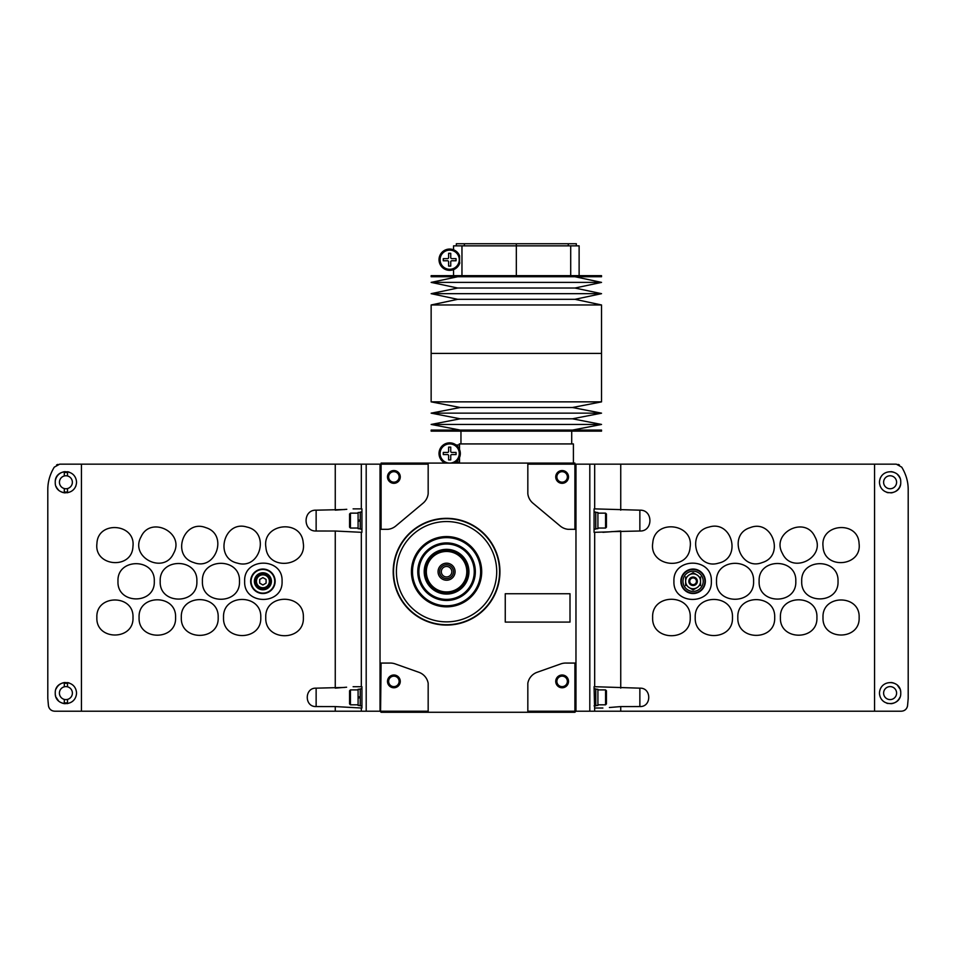 <?xml version="1.0" encoding="UTF-8"?>
<svg xmlns="http://www.w3.org/2000/svg" width="956" height="956" viewBox="0 0 956 956"><rect width="100%" height="100%" fill="white"/><g stroke="black" fill="none" stroke-linecap="round" stroke-linejoin="round"><path stroke-width="1.43" d="M459.43 263.964L459.43 263.964A10.647 10.647 0 0 1 457.482 266.939L459.585 263.605A10.647 10.647 0 0 1 459.43 263.964L459.836 262.9M601.527 275.675L431.144 275.675L431.144 276.738L601.527 276.738L601.527 275.675M574.974 276.738L601.527 282.39L431.144 282.39L457.697 276.738M601.527 282.39L574.974 288.031L457.697 288.031L431.144 282.39M574.974 288.031L601.527 293.671L431.144 293.671L457.697 288.031M601.527 293.671L574.974 299.324L457.697 299.324L431.144 293.671M601.527 304.964L431.144 304.964L431.144 353.409L601.527 353.409L431.144 353.409L431.144 401.867L601.527 401.867L601.527 304.964L574.974 299.324M461.963 275.675L461.963 245.859L453.55 245.859L453.55 249.791A10.647 10.647 0 0 1 454.745 250.341M570.708 275.675L570.708 245.859L461.963 245.859M579.121 275.675L579.121 245.859L570.708 245.859M457.685 252.695A10.647 10.647 0 0 1 459.585 255.802L457.577 252.575M457.35 252.324A10.647 10.647 0 0 0 455.295 250.663L458.916 254.404M459.585 255.814L459.585 263.605A10.647 10.647 0 0 1 443.249 268.194A10.647 10.647 0 0 1 443.249 251.213A10.647 10.647 0 0 1 459.585 255.814A10.647 10.647 0 0 0 443.249 251.213A10.647 10.647 0 0 0 443.249 268.194A10.647 10.647 0 0 0 459.585 263.605M464.365 245.859L464.365 243.732L456.335 243.732L456.335 245.859M568.294 245.859L568.294 243.732L464.365 243.732M576.337 245.859L576.337 243.732L568.294 243.732M447.539 258.646A1.064 1.064 0 0 0 448.615 257.57L448.615 253.316L450.742 253.316L450.742 257.57A1.064 1.064 0 0 0 451.806 258.646L456.06 258.646L456.06 260.773L451.806 260.773A1.064 1.064 0 0 0 450.742 261.836L450.742 266.091L448.615 266.091L448.615 261.836A1.064 1.064 0 0 0 447.539 260.773L443.285 260.773L443.285 258.646L447.539 258.646M457.35 267.094A10.647 10.647 0 0 1 455.295 268.744M454.841 269.018A10.647 10.647 0 0 1 454.016 269.425M453.945 269.461A10.647 10.647 0 0 1 439.031 259.709A10.647 10.647 0 0 1 453.55 249.791M448.615 451.375L448.615 447.121L450.742 447.121L450.742 451.375A1.064 1.064 0 0 0 451.806 452.439L456.06 452.439L456.06 454.578L451.806 454.578A1.064 1.064 0 0 0 450.742 455.642L450.742 459.896L448.615 459.896L448.615 455.642A1.064 1.064 0 0 0 447.539 454.578L443.285 454.578L443.285 452.439L447.539 452.439A1.064 1.064 0 0 0 448.615 451.375M573.409 463.086L573.409 443.931L459.262 443.931L459.262 444.994M459.513 449.416L459.513 444.994L456.06 444.994A10.647 10.647 0 0 1 459.513 449.416M459.944 456.335L459.657 457.207M456.06 462.023L459.513 462.023L459.513 457.601M571.712 443.931L571.712 431.144M431.144 431.144L601.527 431.144L601.527 430.08L431.144 430.08L431.144 431.144M460.183 430.08L431.144 424.44L601.527 424.44L572.489 430.08M431.144 424.44L460.183 418.8L572.489 418.8L601.527 424.44M460.183 418.8L431.144 413.147L601.527 413.147L572.489 418.8M431.144 413.147L460.183 407.507L572.489 407.507L601.527 413.147M572.489 407.507L601.527 401.867M460.326 453.502A10.647 10.647 0 0 0 439.509 450.36A10.647 10.647 0 0 0 445.03 463.086A10.647 10.647 0 0 1 451.268 442.975A10.647 10.647 0 0 1 454.315 463.086A10.647 10.647 0 0 0 460.326 453.502M711.348 581.296C712.519 605.459 672.785 605.471 673.932 581.296C672.737 557.157 712.495 557.073 711.348 581.296M705.349 581.296A12.249 12.249 0 0 0 686.982 570.684A12.249 12.249 0 0 0 686.982 591.895A12.249 12.249 0 0 0 705.349 581.296M609.211 531.871L594.68 532.313L594.68 686.707L639.863 688.165C651.693 687.627 651.705 707.07 639.863 706.556L620.743 706.58L620.743 711.204L901.245 711.204C904.615 711.025 906.706 709.268 907.531 705.946L908.2 698.43L908.2 489.711L908.2 698.43L907.531 705.946M602.889 532.313L620.743 531.022L620.743 688.141M620.743 510.157L620.743 464.162L594.68 464.162L594.68 508.879L639.863 510.181C653.259 509.584 653.271 531.596 639.863 531.01L611.326 531.644M609.39 707.512L620.743 706.58M897.66 685.607L899.847 688.834M900.743 482.254C901.4 469.121 880.392 467.52 879.448 482.218C880.249 496.929 901.4 495.483 900.743 482.254A10.647 10.647 0 0 1 900.743 482.469M620.743 464.162L896.322 464.162L901.747 467.161C906.085 474.343 908.236 481.86 908.2 489.711A42.59 42.59 0 0 0 907.806 483.903M879.448 693.1C880.297 707.798 901.424 706.269 900.743 693.088C901.389 679.943 880.345 678.378 879.448 693.1M907.172 707.201A6.393 6.393 0 0 1 906.67 708.181M905.344 709.711A6.393 6.393 0 0 1 903.528 710.774M589.804 464.162L589.804 711.204L575.966 711.204L575.966 464.162L594.68 464.162M898.054 464.401A6.393 6.393 0 0 1 899.393 464.939M906.611 478.179A42.59 42.59 0 0 1 907.423 481.633M620.743 711.204L589.804 711.204M594.68 686.707L594.07 686.707L594.68 711.204M594.68 532.313L594.07 532.313L594.07 508.879L594.68 508.879M594.68 708.014L602.889 708.014M690.232 617.492C691.415 641.787 651.478 641.787 652.637 617.504C651.43 593.246 691.391 593.162 690.232 617.492M732.463 617.492C733.634 641.56 694.08 641.56 695.227 617.504C694.032 593.473 733.622 593.389 732.463 617.492M774.683 617.492C775.842 641.309 736.694 641.321 737.829 617.504C736.634 593.712 775.83 593.628 774.683 617.492M780.419 617.492C779.271 593.915 818.037 593.915 816.914 617.492C818.085 641.034 779.295 641.118 780.419 617.492M823.008 617.492C821.873 594.142 860.257 594.142 859.133 617.492C860.304 640.807 821.897 640.89 823.008 617.492M690.089 547.37C688.332 571.628 648.694 566.777 652.781 542.817C654.513 518.582 694.187 523.35 690.089 547.37M718.577 563.132C695.61 570.338 685.595 532.074 709.101 527.043C732.033 519.813 742.131 558.089 718.577 563.132M762.326 562.522C740.231 571.425 727.373 534.452 750.173 527.652C772.233 518.726 785.175 555.711 762.326 562.522M782.39 553.345C770.739 532.839 805.287 515.272 814.942 536.818C826.593 557.288 792.058 574.938 782.39 553.345M823.068 546.605C819.985 523.434 858.225 520.195 859.074 543.558C862.181 566.693 823.917 570.015 823.068 546.605M753.579 581.296C754.738 605.232 715.387 605.232 716.522 581.296C715.339 557.384 754.714 557.3 753.579 581.296M795.798 581.296C796.946 604.993 757.988 604.993 759.124 581.296C757.941 557.623 796.934 557.539 795.798 581.296M801.714 581.296C800.578 557.826 839.141 557.826 838.018 581.284C839.189 604.718 800.59 604.801 801.714 581.296M899.859 477.988A10.647 10.647 0 0 0 897.66 474.762M894.625 472.623A10.647 10.647 0 0 0 890.944 471.643M880.428 477.809A10.647 10.647 0 0 0 880.141 478.49M880.141 486.042A10.647 10.647 0 0 0 880.392 486.64M886.821 492.388A10.647 10.647 0 0 0 888.148 492.734M890.884 492.878A10.647 10.647 0 0 0 893.012 492.507M894.589 491.91A10.647 10.647 0 0 0 897.565 489.842M897.648 489.771A10.647 10.647 0 0 0 899.847 486.544M900.05 486.03A10.647 10.647 0 0 0 900.504 484.513M896.597 482.254A6.501 6.501 0 0 0 886.845 476.638A6.501 6.501 0 0 0 886.845 487.883A6.501 6.501 0 0 0 896.597 482.254M890.92 682.488A10.647 10.647 0 0 1 894.601 683.456M897.648 685.595A10.647 10.647 0 0 1 899.847 688.822M900.337 690.16A10.647 10.647 0 0 1 900.504 690.853M899.847 697.366A10.647 10.647 0 0 1 897.66 700.593M897.051 701.166A10.647 10.647 0 0 1 894.613 702.744M894.23 702.911A10.647 10.647 0 0 1 890.908 703.712M887.742 703.485A10.647 10.647 0 0 1 886.845 703.246M883.607 693.1A6.501 6.501 0 0 1 893.346 687.472A6.501 6.501 0 0 1 893.346 698.728A6.501 6.501 0 0 1 883.607 693.1M605.566 513.145L605.566 528.047L606.427 527.198L606.427 513.993L605.566 513.145L597.906 513.145M595.767 528.692L597.906 528.692L597.906 512.5L595.767 512.5M594.07 529.11L595.767 529.11L595.767 512.069L594.07 512.069M605.566 689.909L605.566 704.811L606.427 703.963L606.427 690.758L605.566 689.909L597.906 689.909M595.767 705.456L597.906 705.456L597.906 689.264L595.767 689.264M594.07 705.875L595.767 705.875L595.767 688.846L594.07 688.846M703.222 581.296A10.122 10.122 0 0 0 688.045 572.525A10.122 10.122 0 0 0 688.045 590.055A10.122 10.122 0 0 0 703.222 581.296M693.1 572.68L689.372 574.831L693.1 572.68L696.828 574.831L693.1 572.68M688.714 575.213L689.372 574.831A7.457 7.457 0 0 0 685.643 581.296L685.643 576.982M700.557 576.982L700.557 581.296A7.457 7.457 0 0 0 696.828 574.831L697.486 575.213M693.1 589.9L696.828 587.749L693.1 589.9L689.372 587.749L693.1 589.9M697.486 587.366L696.828 587.749A7.457 7.457 0 0 0 700.557 581.296L700.557 585.598M685.643 585.598L685.643 581.296A7.457 7.457 0 0 0 689.372 587.749L688.714 587.366M696.446 581.296A3.346 3.346 0 0 0 691.427 578.392A3.346 3.346 0 0 0 691.427 584.188A3.346 3.346 0 0 0 696.446 581.296M696.554 581.296A3.454 3.454 0 0 0 691.379 578.296A3.454 3.454 0 0 0 691.379 584.283A3.454 3.454 0 0 0 696.554 581.296M697.354 581.296A4.254 4.254 0 0 0 690.973 577.603A4.254 4.254 0 0 0 690.973 584.976A4.254 4.254 0 0 0 697.354 581.296M689.372 587.749A7.457 7.457 0 0 0 696.828 587.749M696.828 574.831A7.457 7.457 0 0 0 689.372 574.831M244.652 581.296C243.481 557.121 283.215 557.109 282.068 581.284C283.263 605.423 243.505 605.507 244.652 581.296M575.966 711.204L574.903 712.268L428.169 712.268L428.169 683.241A14.28 14.28 0 0 0 418.883 672.295L395.21 663.906A14.746 14.746 0 0 0 389.594 663.07L380.034 663.07L380.034 464.162L59.678 464.162L54.253 467.161C49.915 474.343 47.764 481.86 47.8 489.711L47.8 698.43L48.469 705.946C49.294 709.268 51.385 711.025 54.755 711.204L335.257 711.204L335.257 706.58L316.137 706.556C304.295 707.093 304.319 687.615 316.137 688.165L344.686 687.436M316.137 531.01L316.137 510.181C302.729 509.596 302.741 531.608 316.137 531.01L335.257 531.022L335.257 688.141L346.61 687.209M316.137 510.181L344.674 509.536M335.257 464.162L335.257 510.157L346.789 509.309M154.286 581.296C155.422 604.754 116.859 604.766 117.982 581.296C116.811 557.862 155.41 557.778 154.286 581.296M160.202 581.296C159.054 557.587 198.011 557.587 196.876 581.284C198.059 604.957 159.066 605.04 160.202 581.296M202.421 581.296C201.262 557.348 240.613 557.348 239.478 581.284C240.661 605.196 201.286 605.279 202.421 581.296M132.932 546.605C132.095 569.967 93.855 566.741 96.926 543.57C97.715 520.243 136.003 523.398 132.932 546.605M173.61 553.345C163.978 574.903 129.43 557.348 141.058 536.83C150.642 515.284 185.261 532.791 173.61 553.345M193.674 562.522C170.861 555.735 183.707 518.761 205.815 527.652C228.604 534.392 215.817 571.425 193.674 562.522M237.423 563.132C213.905 558.113 223.919 519.849 246.887 527.043C270.369 532.014 260.426 570.338 237.423 563.132M265.911 547.37C261.801 523.398 301.439 518.546 303.219 542.805C307.354 566.729 267.692 571.664 265.911 547.37M132.992 617.492C134.127 640.843 95.743 640.843 96.867 617.504C95.696 594.19 134.103 594.106 132.992 617.492M175.581 617.492C176.729 641.07 137.963 641.082 139.086 617.504C137.915 593.951 176.705 593.867 175.581 617.492M181.317 617.492C180.158 593.676 219.306 593.676 218.171 617.492C219.366 641.273 180.17 641.357 181.317 617.492M223.537 617.492C222.366 593.437 261.92 593.425 260.773 617.492C261.968 641.524 222.378 641.607 223.537 617.492M265.768 617.492C264.585 593.21 304.522 593.198 303.363 617.492C304.57 641.751 264.609 641.835 265.768 617.492M360.233 689.264L358.094 689.264L358.094 705.456L360.233 705.456M358.094 698.047L360.233 697.677L358.094 698.047M360.233 696.673L358.094 697.043L360.233 696.673M360.233 512.5L358.094 512.5L358.094 528.692L360.233 528.692M358.094 521.283L360.233 520.912L358.094 521.283M360.233 519.909L358.094 520.279L360.233 519.909M335.257 706.58L361.32 708.014L361.32 711.204L335.257 711.204M335.257 531.022L361.32 532.313L361.32 686.707L353.111 686.707M76.552 693.1C75.703 678.402 54.576 679.931 55.257 693.112C54.612 706.257 75.655 707.822 76.552 693.1M69.155 682.954A10.647 10.647 0 0 0 68.258 682.715M61.77 683.289A10.647 10.647 0 0 1 65.092 682.488M61.387 683.456A10.647 10.647 0 0 0 58.949 685.034M58.34 685.607A10.647 10.647 0 0 0 56.153 688.834M55.496 695.347A10.647 10.647 0 0 0 55.663 696.04M56.153 697.378A10.647 10.647 0 0 0 58.352 700.605M61.399 702.744A10.647 10.647 0 0 0 65.08 703.712M55.257 482.254C54.6 495.387 75.608 497 76.552 482.302C75.751 467.58 54.6 469.038 55.257 482.254A10.647 10.647 0 0 1 55.257 482.051M55.496 480.008A10.647 10.647 0 0 1 55.95 478.49M56.153 477.976A10.647 10.647 0 0 1 58.352 474.75M58.436 474.666A10.647 10.647 0 0 1 61.411 472.611M62.988 472.013A10.647 10.647 0 0 1 65.116 471.643M65.056 492.878A10.647 10.647 0 0 1 61.375 491.898M58.34 489.747A10.647 10.647 0 0 1 56.141 486.532M67.852 471.786A10.647 10.647 0 0 1 69.179 472.121M75.859 486.03A10.647 10.647 0 0 1 75.572 486.712M64.303 682.572L64.303 686.802A6.501 6.501 0 0 0 64.303 699.398L64.303 703.628M64.303 471.726L64.303 475.969A6.501 6.501 0 0 0 64.303 488.552L64.303 492.782M58.34 700.593L56.153 697.366M48.469 705.946L47.8 698.43L47.8 489.711A42.59 42.59 0 0 1 48.194 483.903M361.32 711.204L380.034 711.204L380.034 663.07M48.828 707.201A6.393 6.393 0 0 0 49.33 708.181M50.656 709.711A6.393 6.393 0 0 0 52.472 710.774M57.946 464.401A6.393 6.393 0 0 0 56.607 464.939M49.389 478.179A42.59 42.59 0 0 0 48.577 481.633M361.32 686.707L361.93 686.707L361.93 708.014L361.32 708.014M361.32 464.162L361.32 508.879L361.93 508.879L361.93 532.313L361.32 532.313M361.32 508.879L353.111 508.879M67.506 492.782L67.506 488.552A6.501 6.501 0 0 0 67.506 475.969L67.506 471.726M67.506 475.969A6.501 6.501 0 0 0 64.303 475.969M64.303 488.552A6.501 6.501 0 0 0 67.506 488.552M64.303 699.398A6.501 6.501 0 0 0 72.393 693.1A6.501 6.501 0 0 0 64.303 686.802M67.506 703.628L67.506 699.398M67.506 686.802L67.506 682.572M64.303 472.599A9.799 9.799 0 0 1 67.506 472.599M67.506 491.922A9.799 9.799 0 0 1 64.303 491.922M67.506 702.768A9.799 9.799 0 0 1 64.303 702.768M64.303 683.432A9.799 9.799 0 0 1 67.506 683.432M350.434 528.047L350.434 513.145L349.573 513.993L349.573 527.198L350.434 528.047L358.094 528.047M361.93 512.069L360.233 512.069L360.233 529.11L361.93 529.11M350.434 704.811L350.434 689.909L349.573 690.758L349.573 703.963L350.434 704.811L358.094 704.811M361.93 688.846L360.233 688.846L360.233 705.875L361.93 705.875M275.149 581.296A12.249 12.249 0 0 0 256.782 570.684A12.249 12.249 0 0 0 256.782 591.895A12.249 12.249 0 0 0 275.149 581.296M259.709 583.136L262.9 584.976L266.091 583.136L266.091 579.444L262.9 577.603L259.709 579.444L259.709 583.136M269.365 581.296A6.465 6.465 0 0 0 259.674 575.691A6.465 6.465 0 0 0 259.674 586.888A6.465 6.465 0 0 0 269.365 581.296M270.357 581.296A7.457 7.457 0 0 0 259.172 574.831A7.457 7.457 0 0 0 259.172 587.749A7.457 7.457 0 0 0 270.357 581.296M271.42 581.296A8.52 8.52 0 0 0 258.646 573.911A8.52 8.52 0 0 0 258.646 588.669A8.52 8.52 0 0 0 271.42 581.296M425.265 571.712A21.295 21.295 0 0 1 457.219 553.261A21.295 21.295 0 0 1 457.219 590.151A21.295 21.295 0 0 1 425.265 571.712M574.903 464.162L527.832 464.162L527.832 493.786A14.507 14.507 0 0 0 532.922 503.167L560.18 525.979A14.603 14.603 0 0 0 568.175 529.325L574.903 529.325L574.903 463.086L381.097 463.086L381.097 529.325L380.034 529.325M428.169 712.268L381.097 712.268L380.034 711.204M387.491 681.389A6.393 6.393 0 0 1 397.075 675.856A6.393 6.393 0 0 1 397.075 686.922A6.393 6.393 0 0 1 387.491 681.389M381.097 663.07L380.572 711.73M428.169 711.204L381.097 711.204M555.735 681.389A6.393 6.393 0 0 1 565.319 675.856A6.393 6.393 0 0 1 565.319 686.922A6.393 6.393 0 0 1 555.735 681.389M527.832 711.204L527.832 683.241A14.28 14.28 0 0 1 537.117 672.295L560.79 663.906A14.746 14.746 0 0 1 566.406 663.07L574.903 663.07L574.903 711.204L527.832 711.204L527.832 712.268M555.735 476.936A6.393 6.393 0 0 1 565.319 471.404A6.393 6.393 0 0 1 565.319 482.469A6.393 6.393 0 0 1 555.735 476.936M527.832 463.086L527.832 464.162M575.966 663.07L574.903 663.07M387.491 476.936A6.393 6.393 0 0 1 397.075 471.404A6.393 6.393 0 0 1 397.075 482.469A6.393 6.393 0 0 1 387.491 476.936M381.097 464.162L428.169 464.162L428.169 493.786A14.507 14.507 0 0 1 423.078 503.167L395.82 525.979A14.603 14.603 0 0 1 387.825 529.325L381.097 529.325M428.169 464.162L428.169 463.086M574.903 529.325L575.966 529.325M505.258 593.736L505.258 622.093L570.003 622.093L570.003 593.736L505.258 593.736M393.191 571.712A53.369 53.369 0 0 1 473.256 525.489A53.369 53.369 0 0 1 473.256 617.923A53.369 53.369 0 0 1 393.191 571.712M388.638 681.389A5.234 5.234 0 0 1 396.489 676.848A5.234 5.234 0 0 1 396.489 685.918A5.234 5.234 0 0 1 388.638 681.389M388.638 476.936A5.234 5.234 0 0 1 396.489 472.395A5.234 5.234 0 0 1 396.489 481.466A5.234 5.234 0 0 1 388.638 476.936M556.882 476.936A5.234 5.234 0 0 1 564.745 472.395A5.234 5.234 0 0 1 564.745 481.466A5.234 5.234 0 0 1 556.882 476.936M556.882 681.389A5.234 5.234 0 0 1 564.745 676.848A5.234 5.234 0 0 1 564.745 685.918A5.234 5.234 0 0 1 556.882 681.389M417.772 571.712A28.8 28.8 0 0 1 460.959 546.772A28.8 28.8 0 0 1 460.959 596.64A28.8 28.8 0 0 1 417.772 571.712M412.49 571.712A34.069 34.069 0 0 1 463.6 542.195A34.069 34.069 0 0 1 463.6 601.216A34.069 34.069 0 0 1 412.49 571.712M411.427 571.712A35.145 35.145 0 0 1 464.138 541.275A35.145 35.145 0 0 1 464.138 602.137A35.145 35.145 0 0 1 411.427 571.712M396.405 571.712A50.154 50.154 0 0 1 471.643 528.274A50.154 50.154 0 0 1 471.643 615.138A50.154 50.154 0 0 1 396.405 571.712M393.537 571.712A53.022 53.022 0 0 1 473.077 525.788A53.022 53.022 0 0 1 473.077 617.624A53.022 53.022 0 0 1 393.537 571.712M417.82 571.712A28.752 28.752 0 0 1 460.935 546.808A28.752 28.752 0 0 1 460.935 596.604A28.752 28.752 0 0 1 417.82 571.712M441.325 571.712A5.234 5.234 0 0 1 449.189 567.171A5.234 5.234 0 0 1 449.189 576.241A5.234 5.234 0 0 1 441.325 571.712M439.64 571.712A6.919 6.919 0 0 1 450.025 565.713A6.919 6.919 0 0 1 450.025 577.699A6.919 6.919 0 0 1 439.64 571.712M438.051 571.712A8.52 8.52 0 0 1 450.826 564.327A8.52 8.52 0 0 1 450.826 579.085A8.52 8.52 0 0 1 438.051 571.712M426.328 571.712A20.231 20.231 0 0 1 456.681 554.181A20.231 20.231 0 0 1 456.681 589.231A20.231 20.231 0 0 1 426.328 571.712M424.201 571.712A22.358 22.358 0 0 1 457.745 552.341A22.358 22.358 0 0 1 457.745 591.071A22.358 22.358 0 0 1 424.201 571.712M418.883 571.712A27.688 27.688 0 0 1 460.41 547.728A27.688 27.688 0 0 1 460.41 595.684A27.688 27.688 0 0 1 418.883 571.712M516.336 275.675L516.336 243.732M459.262 259.709A9.584 9.584 0 0 1 444.887 268.003A9.584 9.584 0 0 1 444.887 251.404A9.584 9.584 0 0 1 459.262 259.709M459.262 453.502A9.584 9.584 0 0 0 444.887 445.209A9.584 9.584 0 0 0 444.887 461.808A9.584 9.584 0 0 0 459.262 453.502M874.561 464.162L874.561 711.204M639.863 510.181L639.863 531.01M639.863 688.165L639.863 706.556M704.919 581.296A11.819 11.819 0 0 0 687.185 571.055A11.819 11.819 0 0 0 687.185 591.525A11.819 11.819 0 0 0 704.919 581.296M81.439 464.162L81.439 711.204M366.196 464.162L366.196 711.204M316.137 706.556L316.137 688.165M274.719 581.296A11.819 11.819 0 0 0 256.985 571.055A11.819 11.819 0 0 0 256.985 591.525A11.819 11.819 0 0 0 274.719 581.296M457.697 299.324L431.144 304.964M453.55 275.675L453.55 269.628M459.262 463.086L459.262 462.023M460.959 443.931L460.959 431.144M460.183 407.507L431.144 401.867M605.566 528.047L597.906 528.047M605.566 704.811L597.906 704.811M350.434 513.145L358.094 513.145M350.434 689.909L358.094 689.909"/></g></svg>
